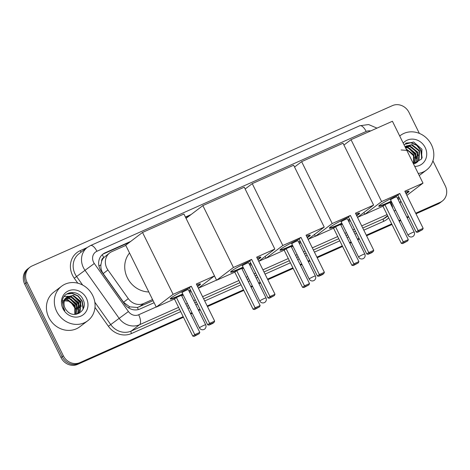 <?xml version="1.0" encoding="UTF-8"?>
<svg xmlns="http://www.w3.org/2000/svg" width="470" height="470" viewBox="0 0 470 470"><rect width="100%" height="100%" fill="white"/><g stroke="black" fill="none" stroke-linecap="round" stroke-linejoin="round"><path stroke-width="0.7" d="M101.62 261.379A12.99 11.762 -127.2 0 1 103.958 257.46L103.77 257.542A4.33 3.919 52.8 0 0 101.62 261.379L100.921 264.739C100.627 267.947 101.379 270.896 103.183 273.587L123.545 302.263L129.696 306.857L137.422 307.48L153.108 300.694M125.796 245.422L111.842 251.632A12.99 11.762 52.8 0 0 109.721 252.883L103.958 257.46M109.721 252.883A12.99 11.762 52.8 0 0 107.936 269.98L128.304 298.656A12.99 11.762 52.8 0 0 143.679 303.508L152.55 299.56M432.911 160.816L445.296 185.879A12.99 11.762 -127.2 0 1 442.352 201.031A12.99 11.762 -127.2 0 1 440.231 202.288L415.686 213.204M183.177 316.657L79.888 362.617A12.99 11.762 -127.2 0 1 63.356 355.819L27.043 282.347A12.99 11.762 -127.2 0 1 29.986 267.189A12.99 11.762 -127.2 0 1 32.107 265.938L392.45 105.609A12.99 11.762 -127.2 0 1 408.988 112.406L419.363 133.398M408.436 216.429L406.838 217.146M400.499 219.966L398.93 220.665M391.68 223.89L366.3 235.182M359.051 238.408L357.447 239.118M351.108 241.938L349.539 242.638M342.289 245.863L316.909 257.155M309.66 260.38L308.056 261.097M301.722 263.917L300.148 264.61M292.898 267.841L267.518 279.133M260.268 282.358L258.664 283.069M252.331 285.889L250.763 286.588M243.513 289.814L207.188 305.976M199.938 309.201L198.334 309.912M191.995 312.732L190.426 313.431M415.985 213.809L437.893 204.062A12.99 11.762 -127.2 0 0 440.014 202.811L441.183 201.924A12.99 11.762 -127.2 0 1 439.062 203.175L415.838 213.509L439.062 203.175A12.99 11.762 -127.2 0 0 441.183 201.924L442.352 201.031M183.476 317.262L77.55 364.391A12.99 11.762 -127.2 0 1 61.012 357.594L24.704 284.121L25.873 283.234A12.99 11.762 -127.2 0 1 28.817 268.076A12.99 11.762 -127.2 0 0 25.873 283.234L62.187 356.707L25.873 283.234L27.043 282.347M77.55 364.391L78.719 363.504A12.99 11.762 -127.2 0 1 62.187 356.707A12.99 11.762 -127.2 0 0 78.719 363.504L183.329 316.956L78.719 363.504L79.888 362.617M408.589 216.735L406.985 217.446L408.589 216.735M400.652 220.266L399.077 220.965L400.652 220.266M391.827 224.19L366.447 235.482L391.827 224.19M359.197 238.707L357.594 239.424L359.197 238.707M351.26 242.238L349.692 242.937L351.26 242.238M342.442 246.163L317.056 257.46L342.442 246.163M309.806 260.686L308.203 261.396L309.806 260.686M301.869 264.216L300.301 264.916L301.869 264.216M293.051 268.141L267.671 279.433L293.051 268.141M260.415 282.658L258.817 283.369L260.415 282.658M252.478 286.189L250.91 286.888L252.478 286.189M243.66 290.113L207.335 306.276L243.66 290.113M200.085 309.501L198.481 310.218L200.085 309.501M192.148 313.038L190.579 313.731L192.148 313.038M191.043 214.573L185.421 217.07M130.713 241.416L105.133 252.795A12.99 11.762 52.8 0 0 103.012 254.047A12.99 11.762 52.8 0 0 101.226 271.143L124.65 304.119A12.99 11.762 52.8 0 0 140.025 308.978L154.107 302.709M102.442 254.511A12.99 11.762 -127.2 0 1 103.964 253.683L129.538 242.303M185.574 217.375L189.874 215.46M24.704 284.121A12.99 11.762 -127.2 0 1 27.648 268.969L29.986 267.189M408.736 217.034L407.132 217.745M400.798 220.565L399.23 221.264M391.98 224.49L366.594 235.781M359.344 239.007L357.746 239.724M351.407 242.543L349.839 243.243M342.589 246.468L317.209 257.76M309.959 260.985L308.355 261.696M302.016 264.516L300.447 265.215M293.198 268.441L267.818 279.732M260.568 282.958L258.964 283.674M252.631 286.494L251.056 287.188M243.807 290.419L207.482 306.581M200.232 309.806L198.634 310.517M192.295 313.337L190.726 314.036M400.358 135.507L399.706 136A21.649 19.605 -127.2 0 1 400.358 135.507A21.649 19.605 -127.2 0 1 431.442 144.748A21.649 19.605 -127.2 0 1 426.537 170.005A21.649 19.605 -127.2 0 1 418.23 173.477M416.708 162.561L418.459 160.634L419.099 151.023L411.597 145.024L405.81 146.27M414.822 163.578L416.943 162.385L418.923 160.282L419.563 150.67L412.061 144.672L406.039 146.088L405.451 146.587A9.788 8.865 -127.2 0 0 405.105 146.928M415.703 163.172L416.602 162.044L417.237 152.433L409.74 146.44L405.146 147.004M415.962 163.031L417.066 161.692L417.701 152.08L410.204 146.082L405.158 146.875M414.646 163.595L415.38 153.843L407.884 147.85L405.534 147.792M414.887 163.548L415.844 153.49L408.348 147.498L405.41 147.533M413.559 163.672L413.524 155.253L406.28 149.301M413.853 163.666L413.988 154.9L406.056 148.849M413.383 163.672L421.496 159.06L421.954 149.26L413.653 141.993L403.941 144.572M403.213 143.091A14.118 12.784 -127.2 0 1 425.18 147.533A14.118 12.784 -127.2 0 1 414.734 166.404M401.116 149.971L408.054 150.471L413.424 155.658L414.317 157.867M416.238 156.88L415.415 154.589L409.875 148.414M418.094 155.47L417.272 153.179L411.738 147.004M422.142 157.726L420.991 150.359L416.908 145.177L411.115 142.616L405.822 143.091M416.308 158.554L415.18 154.765L408.406 147.95M421.831 158.443L420.756 150.535L416.673 145.353L410.886 142.792L405.481 143.303M391.416 201.577A16.891 1.492 -26.3 0 1 388.185 203.058A16.891 1.492 -26.3 0 1 378.75 206.213A16.891 1.492 -26.3 0 1 397.926 195.156M399.782 193.464L418.13 230.588L423.17 228.344L404.823 191.225L423 183.136L392.421 121.26L351.025 139.678L381.605 201.554L399.782 193.464L397.826 194.956L416.173 232.074L418.13 230.588L418.94 231.263L422.542 229.66L423.17 228.344M405.246 192.071A16.891 1.492 -26.3 0 1 409.029 191.249A16.891 1.492 -26.3 0 1 406.074 193.752M399.177 197.694A16.891 1.492 -26.3 0 1 397.626 198.51M381.605 201.554L364.779 214.326L382.956 206.236L384.918 204.75L389.959 202.505L408.307 239.63L407.672 240.946L404.077 242.549L403.266 241.874L384.918 204.75M390.206 203.011L391.774 202.312M398.113 199.492L399.712 198.781M406.873 195.373L423 183.136M351.025 139.678L343.934 145.06M363.874 212.499L364.779 214.326M422.542 229.66L417.566 232.309L418.94 231.263M416.173 232.074L417.566 232.309M407.672 240.946L402.696 243.589L401.304 243.36L382.956 206.236M401.304 243.36L403.266 241.874L408.307 239.63M402.696 243.589L404.077 242.549M408.777 191.131A16.891 1.492 -26.3 0 1 407.737 192.095A16.891 1.492 -26.3 0 1 405.88 193.364M396.803 196.842A3.466 0.306 153.7 0 0 396.803 196.807A3.466 0.306 153.7 0 0 394.23 197.747A3.466 0.306 153.7 0 0 390.817 199.627M398.989 197.312A16.891 1.492 -26.3 0 1 397.432 198.123M391.222 201.189A16.891 1.492 -26.3 0 1 378.814 205.942M342.025 223.555A16.891 1.492 -26.3 0 1 338.794 225.036A16.891 1.492 -26.3 0 1 329.358 228.185A16.891 1.492 -26.3 0 1 348.534 217.128M350.397 215.442L368.744 252.566L373.779 250.322L355.432 213.198L373.615 205.108L343.035 143.238L301.634 161.657L332.214 223.526L350.397 215.442L348.435 216.929L366.782 254.053L368.744 252.566L369.549 253.242L373.151 251.638L373.779 250.322M355.855 214.05A16.891 1.492 -26.3 0 1 359.638 213.221A16.891 1.492 -26.3 0 1 356.683 215.73M349.792 219.672A16.891 1.492 -26.3 0 1 348.235 220.483M332.214 223.526L315.388 236.298L333.565 228.209L335.527 226.722L340.568 224.478L358.916 261.602L358.281 262.918L354.686 264.522L353.875 263.846L335.527 226.722M340.815 224.983L342.383 224.284M348.722 221.47L350.326 220.753M357.488 217.351L373.615 205.108M301.634 161.657L294.543 167.038M314.483 234.477L315.388 236.298M373.151 251.638L371.776 252.684L368.174 254.282L369.549 253.242M366.782 254.053L368.174 254.282M358.281 262.918L353.311 265.568L351.913 265.333L333.565 228.209M351.913 265.333L353.875 263.846L358.916 261.602M353.311 265.568L354.686 264.522M359.386 213.11A16.891 1.492 -26.3 0 1 358.346 214.073A16.891 1.492 -26.3 0 1 356.495 215.342M347.412 218.82A3.466 0.306 153.7 0 0 347.412 218.785A3.466 0.306 153.7 0 0 344.839 219.725A3.466 0.306 153.7 0 0 341.431 221.599M349.598 219.284A16.891 1.492 -26.3 0 1 348.047 220.095M341.831 223.168A16.891 1.492 -26.3 0 1 329.423 227.915M292.634 245.528A16.891 1.492 -26.3 0 1 289.403 247.008A16.891 1.492 -26.3 0 1 279.967 250.163A16.891 1.492 -26.3 0 1 299.143 239.107M301.006 237.415L319.353 274.539L324.394 272.295L306.046 235.17L324.224 227.086L293.644 165.211L252.243 183.629L282.822 245.505L301.006 237.415L299.043 238.901L317.391 276.025L319.353 274.539L320.164 275.214L323.76 273.611L324.394 272.295M306.464 236.022A16.891 1.492 -26.3 0 1 310.253 235.194A16.891 1.492 -26.3 0 1 307.292 237.703M300.401 241.645A16.891 1.492 -26.3 0 1 298.844 242.461M282.822 245.505L265.997 258.277L284.174 250.187L286.136 248.701L291.177 246.456L309.524 283.58L308.896 284.896L305.294 286.494L304.484 285.825L286.136 248.701M291.424 246.962L292.998 246.262M299.331 243.442L300.935 242.732M308.097 239.324L324.224 227.086M252.243 183.629L245.158 189.011M265.098 256.45L265.997 258.277M323.76 273.611L322.385 274.656L318.783 276.26L320.164 275.214M317.391 276.025L318.783 276.26M308.896 284.896L303.92 287.54L302.521 287.311L284.174 250.187M302.521 287.311L304.484 285.825L309.524 283.58M303.92 287.54L305.294 286.494M309.994 235.082A16.891 1.492 -26.3 0 1 308.96 236.046A16.891 1.492 -26.3 0 1 307.104 237.315M298.021 240.793A3.466 0.306 153.7 0 0 298.027 240.758A3.466 0.306 153.7 0 0 295.448 241.697A3.466 0.306 153.7 0 0 292.04 243.572M300.207 241.257A16.891 1.492 -26.3 0 1 298.656 242.074M292.446 245.14A16.891 1.492 -26.3 0 1 280.032 249.893M243.243 267.506A16.891 1.492 -26.3 0 1 240.011 268.987A16.891 1.492 -26.3 0 1 230.582 272.136A16.891 1.492 -26.3 0 1 249.752 261.079M251.614 259.393L269.962 296.517L275.003 294.273L256.655 257.149L274.833 249.059L244.253 187.189L202.858 205.607L233.437 267.477L251.614 259.393L249.652 260.879L268 298.004L269.962 296.517L270.773 297.187L274.374 295.589L275.003 294.273M257.072 258.001A16.891 1.492 -26.3 0 1 260.862 257.172A16.891 1.492 -26.3 0 1 257.907 259.681M251.009 263.623A16.891 1.492 -26.3 0 1 249.458 264.434M233.437 267.477L216.605 280.249L234.788 272.159L236.745 270.673L241.786 268.429L260.133 305.553L259.505 306.869L255.903 308.473L255.093 307.797L236.745 270.673M242.038 268.934L243.607 268.235M249.94 265.421L251.544 264.704M258.706 261.296L274.833 249.059M202.858 205.607L186.055 218.356M214.473 275.925L216.605 280.249M274.374 295.589L269.398 298.233L270.773 297.187M268 298.004L269.398 298.233M259.505 306.869L254.529 309.519L253.136 309.284L234.788 272.159M253.136 309.284L255.093 307.797L260.133 305.553M254.529 309.519L255.903 308.473M260.603 257.055A16.891 1.492 -26.3 0 1 259.569 258.024A16.891 1.492 -26.3 0 1 257.713 259.293M248.63 262.771A3.466 0.306 153.7 0 0 248.636 262.736A3.466 0.306 153.7 0 0 246.057 263.676A3.466 0.306 153.7 0 0 242.649 265.55M250.816 263.235A16.891 1.492 -26.3 0 1 249.264 264.046M243.055 267.119A16.891 1.492 -26.3 0 1 230.647 271.866M148.796 291.964A23.817 21.567 -127.2 0 1 127.341 277.758A23.817 21.567 -127.2 0 1 129.55 253.019M182.912 294.349A16.891 1.492 -26.3 0 1 179.681 295.83A16.891 1.492 -26.3 0 1 170.246 298.985A16.891 1.492 -26.3 0 1 189.422 287.922M191.284 286.236L209.632 323.36L214.667 321.116L196.319 283.992L214.502 275.902L183.923 214.032L142.522 232.45L173.101 294.326L191.284 286.236L189.322 287.722L207.67 324.846L209.632 323.36L210.437 324.036L214.038 322.432L214.667 321.116M196.742 284.844A16.891 1.492 -26.3 0 1 200.525 284.015A16.891 1.492 -26.3 0 1 197.57 286.524M190.679 290.466A16.891 1.492 -26.3 0 1 189.122 291.277M173.101 294.326L156.275 307.092L174.452 299.008L176.415 297.516L181.455 295.278L199.803 332.402L199.168 333.718L195.573 335.316L194.762 334.64L176.415 297.516M181.702 295.777L183.271 295.084M189.61 292.264L191.214 291.547M198.375 288.145L214.502 275.902M142.522 232.45L125.696 245.222L156.275 307.092M214.038 322.432L212.663 323.478L209.062 325.076L210.437 324.036M207.67 324.846L209.062 325.076M199.168 333.718L194.198 336.361L192.8 336.132L174.452 299.008M192.8 336.132L194.762 334.64L199.803 332.402M194.198 336.361L195.573 335.316M200.273 283.904A16.891 1.492 -26.3 0 1 199.233 284.867A16.891 1.492 -26.3 0 1 197.382 286.136M188.3 289.614A3.466 0.306 153.7 0 0 188.3 289.579A3.466 0.306 153.7 0 0 185.726 290.519A3.466 0.306 153.7 0 0 182.319 292.393M190.485 290.078A16.891 1.492 -26.3 0 1 188.934 290.895M182.718 293.962A16.891 1.492 -26.3 0 1 170.31 298.709M56.7 311.481A21.649 19.605 -127.2 0 1 61.611 286.224A21.649 19.605 -127.2 0 1 92.702 295.466A21.649 19.605 -127.2 0 1 87.79 320.722A21.649 19.605 -127.2 0 1 56.7 311.481M87.79 320.722L79.888 326.721A21.649 19.605 -127.2 0 1 48.798 317.479A21.649 19.605 -127.2 0 1 53.709 292.223L61.611 286.224M77.961 313.279L79.718 311.352L80.352 301.74L72.856 295.748L67.063 296.993M76.075 314.295L78.196 313.108L80.182 310.999L80.817 301.387L73.32 295.395L67.292 296.811L66.711 297.304A9.788 8.865 -127.2 0 0 65.101 308.203A9.788 8.865 -127.2 0 0 66.858 310.752C74.342 319.894 88.395 310.224 83.208 299.978C79.177 289.214 63.127 290.589 62.316 301.211L63.632 308.543L64.848 310.558L63.814 308.502C62.128 303.602 63.098 299.872 66.711 297.304M76.963 313.889L77.856 312.762L78.496 303.15L70.994 297.158L66.205 297.816M77.221 313.748L78.32 312.409L78.96 302.798L71.458 296.805L66.411 297.592M75.899 314.318L76.633 304.56L69.137 298.567L65.448 298.791M76.146 314.265L77.098 304.207L69.601 298.215L65.63 298.532M74.812 314.389L74.777 305.97L67.281 299.978L64.819 299.936M75.106 314.383L75.241 305.618L67.745 299.625L64.966 299.637M86.433 298.25A14.118 12.784 -127.2 0 1 80.928 316.081A14.118 12.784 -127.2 0 1 62.962 308.696A14.118 12.784 -127.2 0 1 68.467 290.865A14.118 12.784 -127.2 0 1 86.433 298.25M62.375 300.694L69.307 301.188L74.677 306.375L75.57 308.584M77.491 307.603L76.669 305.312L71.135 299.132M79.354 306.193L78.531 303.902L72.991 297.721M83.396 308.449L82.244 301.082L78.161 295.894L72.374 293.333L67.075 293.809M77.562 309.272L76.44 305.488L69.666 298.667M79.048 313.343L79.354 312.051M79.401 311.798L79.559 309.671M79.424 307.862L78.296 304.078L71.522 297.257M70.012 296.693L68.267 296.306M68.085 296.282L64.19 296.488M81.281 306.452L80.153 302.668L73.379 295.847M83.084 309.16L82.015 301.258L77.932 296.071L72.139 293.509L66.734 294.026M98.97 266.12L100.921 264.739M138.309 309.571A12.99 5.393 -114 0 0 137.422 307.48M128.416 307.762L129.696 306.857M103.77 257.542A12.99 5.393 -114 0 0 102.19 254.74M139.279 306.845L143.679 303.508M123.545 302.263L128.304 298.656M103.183 273.587L107.936 269.98M370.648 130.948A8.66 7.843 52.8 0 0 366.177 131.459L96.908 251.268A8.66 7.843 52.8 0 0 93.53 262.201A8.66 7.843 52.8 0 0 94.306 263.5L128.422 311.534A8.66 7.843 52.8 0 0 138.668 314.765L156.21 306.963M376.975 128.134L368.615 124.544L359.726 125.766A8.66 3.596 66 0 1 366.177 131.459M178.582 307.362L139.567 324.723A17.32 15.686 -127.2 0 1 119.069 318.249L84.953 270.215A17.32 15.686 -127.2 0 1 83.407 267.63A17.32 15.686 -127.2 0 1 87.332 247.42L78.989 253.753A17.32 15.686 52.8 0 0 75.065 273.957A17.32 15.686 52.8 0 0 76.61 276.548L82.673 285.084M77.797 283.187L74.272 278.222L94.306 263.5M74.272 278.222A19.487 17.648 -127.2 0 1 80.129 250.704L87.085 247.608M388.684 217.833A19.487 17.648 -127.2 0 1 383.702 221.305L363.815 230.153M356.565 233.379L354.962 234.095M348.628 236.909L347.054 237.609M339.804 240.834L314.424 252.132M307.174 255.357L305.571 256.068M299.237 258.888L297.669 259.587M290.419 262.812L265.033 274.104M257.783 277.329L256.179 278.046M249.846 280.86L248.278 281.559M241.028 284.785L204.703 300.947M197.453 304.172L195.849 304.889M189.516 307.709L187.941 308.402M180.692 311.634L131.447 333.541A19.487 17.648 -127.2 0 1 108.388 326.262L94.993 307.398M440.231 202.288L437.893 204.062M63.356 355.819L61.012 357.594M394.224 211.136L394.647 210.813A17.32 15.686 -127.2 0 1 394.218 211.13M387.621 215.671L383.479 218.814A17.32 15.686 52.8 0 0 386.305 217.146L387.791 216.018M128.422 311.534L110.726 324.582A17.32 15.686 52.8 0 0 131.224 331.05L179.646 309.507M94.828 302.198L110.726 324.582L108.388 326.262M138.668 314.765A8.66 3.596 66 0 1 139.567 324.723L131.224 331.05A2.168 0.899 -114 0 0 131.447 333.541M387.086 214.59L361.706 225.888M354.456 229.113L352.853 229.824M346.513 232.644L344.945 233.343M337.695 236.569L312.315 247.86M305.065 251.086L303.461 251.797M297.128 254.617L295.554 255.316M288.304 258.541L262.924 269.833M255.674 273.064L254.07 273.775M247.737 276.595L246.168 277.294M238.919 280.519L202.594 296.682M195.344 299.907L193.74 300.618M187.401 303.438L185.832 304.137M186.895 306.281L188.464 305.582M194.797 302.768L196.401 302.051M203.651 298.826L239.976 282.664M247.226 279.438L248.795 278.739M255.134 275.919L256.738 275.209M263.987 271.983L289.367 260.691M296.617 257.466L298.186 256.767M304.525 253.947L306.123 253.236M313.378 250.005L338.758 238.713M346.008 235.488L347.577 234.788M353.91 231.969L355.514 231.258M362.764 228.032L383.479 218.814A2.168 0.899 -114 0 0 383.702 221.305M198.399 288.192L216.541 280.12M258.729 261.349L265.932 258.142M308.12 239.371L315.323 236.169M357.511 217.399L364.714 214.191M80.129 250.704A2.168 0.899 -114 0 0 81.228 252.055M390.987 202.664A8.66 3.596 66 0 1 392.703 208.063M359.726 125.766L90.463 245.575A8.66 3.596 66 0 1 96.908 251.268M103.964 253.683L105.133 252.795M71.516 302.545L75.382 307.985M412.249 232.656A3.466 0.306 -26.3 0 1 414.182 232.01A3.466 3.466 0 0 1 412.484 236.71A3.466 3.466 0 0 1 407.972 235.076A3.466 0.306 -26.3 0 1 408.195 234.824A3.466 0.306 -26.3 0 1 412.249 232.656M362.858 254.628A3.466 0.306 -26.3 0 1 364.791 253.982A3.466 3.466 0 0 1 363.093 258.682A3.466 3.466 0 0 1 358.581 257.055A3.466 0.306 -26.3 0 1 358.804 256.802A3.466 0.306 -26.3 0 1 362.858 254.628M313.466 276.607A3.466 0.306 -26.3 0 1 315.399 275.961A3.466 3.466 0 0 1 313.707 280.661A3.466 3.466 0 0 1 309.19 279.027A3.466 0.306 -26.3 0 1 309.419 278.775A3.466 0.306 -26.3 0 1 313.466 276.607M264.075 298.579A3.466 0.306 -26.3 0 1 266.014 297.933A3.466 3.466 0 0 1 264.316 302.633A3.466 3.466 0 0 1 259.798 301.006A3.466 0.306 -26.3 0 1 260.028 300.753A3.466 0.306 -26.3 0 1 264.075 298.579M203.745 325.428A3.466 0.306 -26.3 0 1 205.678 324.776A3.466 3.466 0 0 1 203.98 329.476A3.466 3.466 0 0 1 199.468 327.849A3.466 0.306 -26.3 0 1 199.691 327.596A3.466 0.306 -26.3 0 1 203.745 325.428M394.647 210.813L395.593 210.037M400.041 203.398L400.722 200.819M90.463 245.575L87.332 247.42M75.641 309.06L70.512 301.84M426.537 170.005L419.246 175.533M396.774 196.789L414.182 232.01M390.123 198.963L407.972 235.076M347.383 218.762L364.791 253.982M340.732 220.941L358.581 257.055M297.998 240.74L315.399 275.961M291.341 242.914L309.19 279.027M248.607 262.712L266.014 297.933M241.95 264.892L259.798 301.006M188.27 289.555L205.678 324.776M181.62 291.735L199.468 327.849"/></g></svg>
